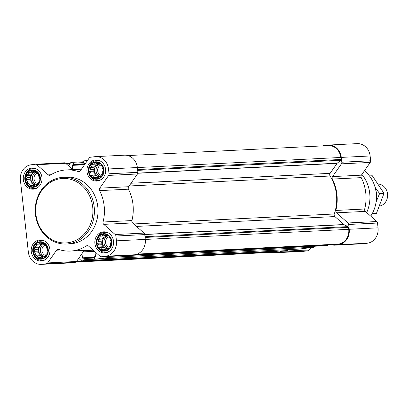 <?xml version="1.0" encoding="UTF-8"?>
<svg xmlns="http://www.w3.org/2000/svg" width="408" height="408" viewBox="0 0 408 408"><rect width="100%" height="100%" fill="white"/><g stroke="black" fill="none" stroke-linecap="round" stroke-linejoin="round"><path stroke-width="0.61" d="M103.306 234.202A8.236 7.298 -92.8 0 0 98.389 247.274A8.236 7.298 -92.8 0 0 110.935 245.682A8.236 7.298 -92.8 0 0 103.306 234.202M102.255 235.936L103.504 234.717L105.407 235.533L107.008 235.314L108.329 236.966L109.803 237.803L110.242 239.843L111.134 241.516L110.634 243.398L110.644 245.463L109.4 246.677L108.472 248.584L106.871 248.804L105.198 250.038L103.724 249.201L101.689 249.446L100.796 247.773L98.899 246.957L98.884 244.892L97.568 243.239L98.491 241.337L98.053 239.297L99.725 238.058L100.225 236.176L106.33 235.487M95.37 162.338A8.236 7.298 -92.8 0 0 90.454 175.404A8.236 7.298 -92.8 0 0 103 173.813A8.236 7.298 -92.8 0 0 95.37 162.338M94.325 164.067L95.569 162.853L97.471 163.664L99.073 163.445L100.394 165.097L101.867 165.934L102.306 167.979L103.198 169.651L102.699 171.533L102.714 173.594L101.465 174.813L100.541 176.715L98.935 176.934L97.262 178.174L95.788 177.332L93.758 177.577L92.866 175.904L90.964 175.088L90.948 173.023L89.633 171.375L90.561 169.468L90.117 167.428L91.79 166.189L92.29 164.307L98.399 163.618M31.732 170.422A8.236 7.298 -92.8 0 0 26.816 183.493A8.236 7.298 -92.8 0 0 39.362 181.897A8.236 7.298 -92.8 0 0 31.732 170.422M30.687 172.151L31.931 170.937L33.833 171.753L35.435 171.533L36.756 173.186L38.23 174.022L38.668 176.062L39.561 177.735L39.061 179.617L39.076 181.682L37.827 182.896L36.904 184.799L35.297 185.023L33.624 186.257L32.15 185.421L30.121 185.66L29.228 183.988L27.326 183.172L27.316 181.111L25.995 179.459L26.923 177.556L26.479 175.511L28.157 174.277L28.657 172.395L34.762 171.707M39.668 242.291A8.236 7.298 -92.8 0 0 34.751 255.362A8.236 7.298 -92.8 0 0 47.297 253.766A8.236 7.298 -92.8 0 0 39.668 242.291M38.617 244.02L39.867 242.806L41.769 243.622L43.37 243.403L44.691 245.05L46.165 245.886L46.604 247.931L47.496 249.604L46.997 251.486L47.012 253.546L45.762 254.765L44.834 256.668L43.233 256.887L41.56 258.126L40.086 257.29L38.051 257.53L37.164 255.857L35.261 255.041L35.246 252.98L33.93 251.328L34.853 249.426L34.415 247.381L36.088 246.146L36.587 244.264L42.692 243.576M35.639 164.23L64.209 162.812A2.224 1.974 87.2 0 1 65.668 163.282L72.762 169.606M68.503 165.811L70.579 162.823A0.893 0.791 87.2 0 1 71.104 162.496L72.4 162.333A0.893 0.791 87.2 0 1 73.277 163.113L73.414 164.332A0.444 0.393 87.2 0 1 73.068 164.822L72.578 164.888A0.444 0.393 87.2 0 0 72.236 165.378L72.695 169.549M85.257 163.695A0.444 0.393 87.2 0 0 84.818 163.333L84.329 163.394A0.444 0.393 87.2 0 1 83.89 163.001L83.752 161.782A0.893 0.791 87.2 0 1 84.441 160.798L87.547 160.405M123.007 255.683L122.13 255.796A0.893 0.791 87.2 0 1 121.768 255.745M110.767 256.29L110.772 256.341A0.893 0.791 87.2 0 1 110.089 257.326L95.304 259.202A0.893 0.791 87.2 0 1 94.421 258.417L94.289 257.203A0.444 0.393 87.2 0 1 94.631 256.714L95.12 256.647A0.444 0.393 87.2 0 0 95.462 256.158L94.982 251.782M84.252 250.379L76.51 261.497A2.224 1.974 87.2 0 1 75.194 262.319L70.936 262.859A13.913 12.327 87.2 0 1 70.099 262.936L41.264 264.369A13.913 12.327 87.2 0 1 28.336 252.027L20.4 180.157A13.913 12.327 87.2 0 1 31.11 164.781L35.368 164.24A2.224 1.974 87.2 0 1 36.827 164.715L48.231 174.874A2.224 1.974 87.2 0 0 50.429 175.078A40.622 36.001 87.2 0 1 66.407 169.922A40.622 36.001 87.2 0 1 78.209 171.549A2.224 1.974 87.2 0 0 80.305 170.799L89.179 158.064A2.224 1.974 87.2 0 1 90.489 157.238L94.748 156.697A13.913 12.327 87.2 0 1 95.584 156.621A13.913 12.327 87.2 0 1 108.513 168.963L109.043 173.772A2.224 1.974 87.2 0 1 108.645 175.409L99.766 188.149A2.224 1.974 87.2 0 0 99.618 190.623A40.622 36.001 87.2 0 1 103.081 221.998A2.224 1.974 87.2 0 0 103.77 224.369L115.168 234.534A2.224 1.974 87.2 0 1 115.918 236.023L116.448 240.832A13.913 12.327 87.2 0 1 105.733 256.209L101.48 256.749A2.224 1.974 87.2 0 1 100.021 256.275L88.618 246.116A2.224 1.974 87.2 0 0 86.419 245.912A40.622 36.001 87.2 0 1 70.436 251.068A40.622 36.001 87.2 0 1 58.64 249.441A2.224 1.974 87.2 0 0 56.544 250.191L47.67 262.93A2.224 1.974 87.2 0 1 46.354 263.752L42.1 264.292A13.913 12.327 87.2 0 1 41.264 264.369M81.983 253.638L82.442 257.81A0.444 0.393 87.2 0 0 82.88 258.203L83.37 258.142A0.444 0.393 87.2 0 1 83.813 258.534L83.946 259.748A0.893 0.791 87.2 0 1 83.263 260.732L81.972 260.901A0.893 0.791 87.2 0 1 81.386 260.712L78.713 258.33M86.017 250.293L84.15 250.532M287.88 249.645A0.893 0.791 87.2 0 1 287.196 250.609L285.901 250.772A0.893 0.791 87.2 0 1 285.794 250.777M314.706 246.233A0.893 0.791 87.2 0 1 314.022 247.202L299.237 249.079A0.893 0.791 87.2 0 1 299.13 249.084M328.18 244.744L327.879 245.177A0.893 0.791 87.2 0 1 327.354 245.504L326.063 245.667A0.893 0.791 87.2 0 1 325.956 245.677M144.748 234.539L344.01 224.645L348.034 226.619A0.893 0.791 87.2 0 1 348.509 227.333L348.733 229.337A13.357 11.837 87.2 0 1 338.446 244.096L336.676 244.321A0.893 0.791 87.2 0 1 336.569 244.326M322.59 145.911A2.224 1.974 87.2 0 1 323.264 145.681L327.522 145.141A13.913 12.327 87.2 0 1 328.358 145.064A13.913 12.327 87.2 0 1 341.287 157.406L341.817 162.216A2.224 1.974 87.2 0 1 341.414 163.848L332.54 176.588A2.224 1.974 87.2 0 0 332.387 179.066A40.622 36.001 87.2 0 1 335.85 210.441A2.224 1.974 87.2 0 0 336.539 212.813L347.942 222.972A2.224 1.974 87.2 0 1 348.687 224.466L349.223 229.27A13.913 12.327 87.2 0 1 338.507 244.647L334.249 245.188A2.224 1.974 87.2 0 1 332.795 244.718L332.581 244.525M127.898 155.576L328.384 145.62A13.357 11.837 87.2 0 1 340.797 157.468L341.017 159.467A0.893 0.791 87.2 0 1 340.711 160.283L337.227 163.21A0.893 0.791 87.2 0 0 337.079 163.368L330.123 173.354A2.224 1.974 87.2 0 0 330.077 176.016A40.066 35.506 87.2 0 1 334.269 213.986A2.224 1.974 87.2 0 0 334.897 216.561L343.832 224.528A0.893 0.791 87.2 0 0 344.01 224.645M328.358 145.064L357.199 143.631A13.913 12.327 87.2 0 1 370.127 155.973L370.658 160.783A2.224 1.974 87.2 0 1 370.255 162.42L361.381 175.16L332.54 176.588M362.819 243.77A2.224 1.974 87.2 0 0 363.089 243.76L367.348 243.219A13.913 12.327 87.2 0 0 378.058 227.843L377.528 223.033A2.224 1.974 87.2 0 0 376.783 221.539L365.379 211.38A2.224 1.974 87.2 0 1 364.691 209.008A40.622 36.001 87.2 0 0 361.228 177.633A2.224 1.974 87.2 0 1 361.381 175.16M280.673 251.032L280.444 251.369A2.224 1.974 87.2 0 1 279.128 252.195L274.87 252.736A13.913 12.327 87.2 0 1 274.033 252.807A13.913 12.327 87.2 0 1 270.56 252.424M310.911 247.595L309.279 249.936A2.224 1.974 87.2 0 1 307.969 250.762L303.71 251.303A13.913 12.327 87.2 0 1 302.874 251.379L274.033 252.807M277.297 251.201L277.21 251.43A0.893 0.791 87.2 0 1 276.583 251.955L274.808 252.18A13.357 11.837 87.2 0 1 274.008 252.251L75.868 262.089M95.584 156.621L124.425 155.193A13.913 12.327 87.2 0 1 137.353 167.53L137.884 172.339A2.224 1.974 87.2 0 1 137.481 173.976L128.607 186.716L99.766 188.149M130.05 255.332A2.224 1.974 87.2 0 0 130.315 255.316L134.574 254.776A13.913 12.327 87.2 0 0 145.289 239.399L144.753 234.59A2.224 1.974 87.2 0 0 144.009 233.101L132.605 222.936A2.224 1.974 87.2 0 1 131.922 220.565A40.622 36.001 87.2 0 0 128.454 189.19A2.224 1.974 87.2 0 1 128.607 186.716M31.477 168.101A10.572 9.369 -92.8 0 0 23.302 179.428A10.572 9.369 -92.8 0 0 33.16 189.164A10.572 9.369 -92.8 0 0 41.998 178.138A10.572 9.369 -92.8 0 0 32.115 168.045A10.572 9.369 -92.8 0 0 31.477 168.101M95.115 160.012A10.572 9.369 -92.8 0 0 86.94 171.34A10.572 9.369 -92.8 0 0 96.798 181.076A10.572 9.369 -92.8 0 0 105.631 170.054A10.572 9.369 -92.8 0 0 95.752 159.956A10.572 9.369 -92.8 0 0 95.115 160.012M103.051 231.882A10.572 9.369 -92.8 0 0 94.875 243.209A10.572 9.369 -92.8 0 0 104.734 252.945A10.572 9.369 -92.8 0 0 113.567 241.924A10.572 9.369 -92.8 0 0 103.683 231.826A10.572 9.369 -92.8 0 0 103.051 231.882M39.413 239.97A10.572 9.369 -92.8 0 0 31.238 251.297A10.572 9.369 -92.8 0 0 41.096 261.033A10.572 9.369 -92.8 0 0 49.929 250.007A10.572 9.369 -92.8 0 0 40.05 239.914A10.572 9.369 -92.8 0 0 39.413 239.97M63.163 177.327L66.769 177.149A33.39 29.59 87.2 0 1 97.905 207.891A33.39 29.59 87.2 0 1 72.083 243.663A33.39 29.59 87.2 0 1 70.079 243.841L66.473 244.02A33.39 29.59 -92.8 0 0 94.37 209.207A33.39 29.59 -92.8 0 0 63.163 177.327A33.39 29.59 -92.8 0 0 61.159 177.506A33.39 29.59 -92.8 0 0 35.338 213.277A33.39 29.59 -92.8 0 0 66.473 244.02M370.719 216.138A31.982 28.346 -92.8 0 0 364.451 170.743M366.69 212.548A33.39 29.59 -92.8 0 0 361.896 174.42M60.767 178.638A32.273 28.601 -92.8 0 0 41.483 229.857A32.273 28.601 -92.8 0 0 90.663 223.609A32.273 28.601 -92.8 0 0 60.767 178.638M44.997 241.215A10.016 8.879 -92.8 0 0 41.106 240.419A10.016 8.879 -92.8 0 0 40.504 240.47A10.016 8.879 -92.8 0 0 32.757 251.201A10.016 8.879 -92.8 0 0 42.1 260.426A10.016 8.879 -92.8 0 0 45.89 259.248M39.617 241.796A8.731 7.737 -92.8 0 0 34.4 255.653A8.731 7.737 -92.8 0 0 47.705 253.965A8.731 7.737 -92.8 0 0 39.617 241.796M37.062 169.346A10.016 8.879 -92.8 0 0 33.17 168.55A10.016 8.879 -92.8 0 0 32.569 168.601A10.016 8.879 -92.8 0 0 24.827 179.331A10.016 8.879 -92.8 0 0 34.165 188.557A10.016 8.879 -92.8 0 0 37.959 187.379M31.681 169.932A8.731 7.737 -92.8 0 0 26.464 183.789A8.731 7.737 -92.8 0 0 39.77 182.096A8.731 7.737 -92.8 0 0 31.681 169.932M100.7 161.262A10.016 8.879 -92.8 0 0 96.808 160.461A10.016 8.879 -92.8 0 0 96.206 160.517A10.016 8.879 -92.8 0 0 88.459 171.248A10.016 8.879 -92.8 0 0 97.803 180.469A10.016 8.879 -92.8 0 0 101.597 179.291M95.319 161.843A8.731 7.737 -92.8 0 0 90.102 175.7A8.731 7.737 -92.8 0 0 103.408 174.012A8.731 7.737 -92.8 0 0 95.319 161.843M108.635 233.126A10.016 8.879 -92.8 0 0 104.744 232.331A10.016 8.879 -92.8 0 0 104.142 232.381A10.016 8.879 -92.8 0 0 96.395 243.117A10.016 8.879 -92.8 0 0 105.738 252.338A10.016 8.879 -92.8 0 0 109.528 251.16M103.249 233.713A8.731 7.737 -92.8 0 0 98.037 247.569A8.731 7.737 -92.8 0 0 111.338 245.876A8.731 7.737 -92.8 0 0 103.249 233.713M43.483 243.535L41.769 243.622M42.891 257.147L40.086 257.29M41.942 257.198L40.928 255.668L37.164 255.857M40.928 255.668L39.239 254.842L35.261 255.041M39.239 254.842L39.015 252.792L35.246 252.98M39.015 252.792L37.908 251.129L33.93 251.328M37.908 251.129L38.622 249.237L34.853 249.426M38.622 249.237L38.393 247.182L34.415 247.381M38.393 247.182L39.857 245.958L36.088 246.146M39.857 245.958L40.571 244.066L36.587 244.264M40.571 244.066L42.386 243.836M43.671 256.831A6.676 5.916 87.2 0 1 38.77 250.221A6.676 5.916 87.2 0 1 43.61 243.688M44.839 245.131A5.472 4.85 -92.8 0 0 41.953 250.476A5.472 4.85 -92.8 0 0 45.467 255.408M43.891 244.03A6.676 5.916 -92.8 0 0 40.341 250.675A6.676 5.916 -92.8 0 0 44.839 256.658M35.552 171.666L33.833 171.753M34.955 185.283L32.15 185.421M34.007 185.329L32.992 183.804L29.228 183.988M32.992 183.804L31.309 182.978L27.326 183.172M31.309 182.978L31.079 180.923L27.316 181.111M31.079 180.923L29.973 179.26L25.995 179.459M29.973 179.26L30.687 177.368L26.923 177.556M30.687 177.368L30.462 175.318L26.479 175.511M30.462 175.318L31.921 174.089L28.157 174.277M31.921 174.089L32.635 172.196L28.657 172.395M32.635 172.196L34.45 171.967M35.736 184.962A6.676 5.916 87.2 0 1 30.84 178.352A6.676 5.916 87.2 0 1 35.68 171.824M36.904 173.262A5.472 4.85 -92.8 0 0 34.022 178.607A5.472 4.85 -92.8 0 0 37.531 183.539M35.955 172.161A6.676 5.916 -92.8 0 0 32.405 178.806A6.676 5.916 -92.8 0 0 36.909 184.793M99.19 163.583L97.471 163.664M98.593 177.194L95.788 177.332M97.645 177.24L96.63 175.715L92.866 175.904M96.63 175.715L94.942 174.889L90.964 175.088M94.942 174.889L94.717 172.839L90.948 173.023M94.717 172.839L93.611 171.176L89.633 171.375M93.611 171.176L94.325 169.284L90.561 169.468M94.325 169.284L94.1 167.229L90.117 167.428M94.1 167.229L95.559 166.005L91.79 166.189M95.559 166.005L96.273 164.108L92.29 164.307M96.273 164.108L98.088 163.878M99.373 176.873A6.676 5.916 87.2 0 1 94.478 170.269A6.676 5.916 87.2 0 1 99.317 163.736M100.541 165.179A5.472 4.85 -92.8 0 0 97.66 170.519A5.472 4.85 -92.8 0 0 101.169 175.45M99.593 164.077A6.676 5.916 -92.8 0 0 96.043 170.722A6.676 5.916 -92.8 0 0 100.547 176.705M107.12 235.452L105.407 235.533M106.529 249.064L103.724 249.201M105.58 249.109L104.565 247.585L100.796 247.773M104.565 247.585L102.877 246.758L98.899 246.957M102.877 246.758L102.653 244.703L98.884 244.892M102.653 244.703L101.546 243.046L97.568 243.239M101.546 243.046L102.26 241.148L98.491 241.337M102.26 241.148L102.031 239.098L98.053 239.297M102.031 239.098L103.494 237.869L99.725 238.058M103.494 237.869L104.203 235.977L100.225 236.176M104.203 235.977L106.024 235.748M107.309 248.742A6.676 5.916 87.2 0 1 102.408 242.138A6.676 5.916 87.2 0 1 107.248 235.605M108.472 237.048A5.472 4.85 -92.8 0 0 105.59 242.388A5.472 4.85 -92.8 0 0 109.104 247.319M107.528 235.946A6.676 5.916 -92.8 0 0 103.974 242.592A6.676 5.916 -92.8 0 0 108.477 248.574M379.522 206.106A11.128 9.863 -92.8 0 0 387.6 194.509A11.128 9.863 -92.8 0 0 378.18 184.023M369.444 175.904L372.315 175.761L383.999 193.336L376.467 213.353L372.076 213.935M376.467 213.353L372.28 213.562M383.999 193.336L379.603 193.555L375.069 187.257M376.054 202.062L379.603 193.555M376.237 200.542A18.809 16.667 -92.8 0 0 375.712 189.904M72.507 162.323L83.752 161.767L72.451 162.328M65.882 163.475L70.278 163.256L65.882 163.475M81.972 260.901L285.901 250.772M83.263 260.732L287.196 250.609M95.304 259.202L299.237 249.079M110.089 257.326L314.022 247.202M122.13 255.796L326.063 245.667M130.662 255.27L327.354 245.504M136.823 254.245L336.676 244.321M137.251 254.087L338.446 244.096M370.127 155.973L341.287 157.406M370.658 160.783L341.817 162.216M370.255 162.42L341.414 163.848M361.228 177.633L332.387 179.066M364.691 209.008L335.85 210.441M365.379 211.38L336.539 212.813M376.783 221.539L347.942 222.972M377.528 223.033L348.687 224.466M378.058 227.843L349.223 229.27M367.348 243.219L338.507 244.647M363.089 243.76L334.249 245.188M309.279 249.936L280.444 251.369M307.969 250.762L279.128 252.195M303.71 251.303L274.87 252.736M137.358 167.571L340.797 157.468M137.578 169.57L341.017 159.467M137.664 170.365L340.711 160.283M137.848 173.109L337.227 163.21M137.812 173.262L337.079 163.368M131.029 183.238L330.123 173.354M129.112 185.992L330.077 176.016M133.737 223.946L334.269 213.986M136.507 226.415L334.897 216.561M144.728 234.411L343.832 224.528M144.988 236.701L348.034 226.619M145.07 237.436L348.509 227.333M145.289 239.435L348.733 229.337M76.128 261.91L276.583 251.955M75.924 262.058L274.808 252.18M134.579 254.776L327.879 245.177M110.772 256.341L121.91 255.791M84.063 250.65L93.203 250.196M83.207 251.879L94.462 251.323M82.442 257.81L94.289 257.224M83.426 258.142L94.33 257.596L83.4 258.142M83.813 258.534L94.376 258.009M83.946 259.748L95.084 259.197M76.582 261.39L277.21 251.43M66.3 163.848L69.998 163.664M73.277 163.113L83.844 162.593M73.414 164.332L85.221 163.746M73.068 164.822L84.874 164.235M72.578 164.888L84.849 164.276M72.236 165.378L84.507 164.771M65.668 163.282L36.827 164.715M50.969 174.741L48.231 174.874M79.489 171.482L78.209 171.549M137.353 167.53L108.513 168.963M137.884 172.339L109.043 173.772M137.481 173.976L108.645 175.409M128.454 189.19L99.618 190.623M131.922 220.565L103.081 221.998M132.605 222.936L103.77 224.369M144.009 233.101L115.168 234.534M144.753 234.59L115.918 236.023M145.289 239.399L116.448 240.832M134.574 254.776L105.733 256.209M130.315 255.316L101.48 256.749M88.194 245.825L86.419 245.912M60.476 249.992L56.544 250.191M76.51 261.497L47.67 262.93M75.194 262.319L46.354 263.752M70.936 262.859L42.1 264.292M362.957 243.77L334.116 245.203M136.818 254.245L336.62 244.326M122.074 255.801L326.007 245.672M95.248 259.207L299.181 249.084M81.916 260.906L285.85 250.777M64.342 162.797L35.506 164.23M81.437 169.177L66.407 169.922M130.183 255.326L101.342 256.76M92.922 249.951L70.436 251.068M43.07 240.317L41.106 240.419M44.064 260.329L42.1 260.426M35.139 168.453L33.17 168.55M36.128 188.46L34.165 188.557M98.777 160.364L96.808 160.461M99.766 180.372L97.803 180.469M106.707 232.234L104.744 232.331M107.702 252.241L105.738 252.338"/></g></svg>
